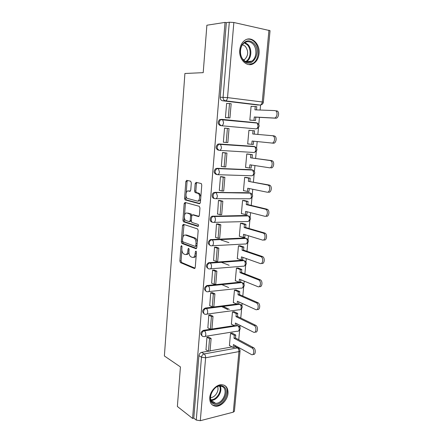 <?xml version="1.0" encoding="UTF-8"?>
<svg xmlns="http://www.w3.org/2000/svg" width="443" height="443" viewBox="0 0 443 443"><rect width="100%" height="100%" fill="white"/><g stroke="black" fill="none" stroke-linecap="round" stroke-linejoin="round"><path stroke-width="0.66" d="M181.564 245.616L180.965 246.38L179.875 260.96L180.434 262.599L194.339 268.491L195.247 267.411L196.448 252.305L195.961 251.092L195.324 251.879L195.169 253.833C194.793 256.53 193.829 257.71 192.273 257.372L190.783 256.735C189.482 255.694 188.873 253.922 188.956 251.425L189.1 249.498L188.635 248.307L188.02 249.082L187.871 251.004C187.511 253.662 186.581 254.825 185.08 254.504L183.646 253.894C182.383 252.881 181.791 251.142 181.868 248.678L182.012 246.784L181.564 245.616M209.76 397.631C209.628 402.958 211.732 405.832 216.073 406.242C221.411 406.475 227.575 399.752 228.007 393.356C228.173 387.863 225.963 384.973 221.378 384.685C216.167 384.668 210.159 391.296 209.76 397.631M239.774 50.037C238.639 59.899 247.515 68.006 253.883 63.338C256.829 61.261 258.557 58.027 259.05 53.636C260.296 43.857 251.275 35.318 244.669 40.451C241.867 42.572 240.233 45.767 239.774 50.037M191.31 182.809L190.634 181.193L186.702 180.345L185.827 181.608L184.57 198.359L185.058 199.893L199.461 203.741L200.397 202.49L201.775 185.102L201.283 183.546L196.088 182.372L195.169 183.657L194.599 191.005L195.092 192.555L198.265 193.486C200.618 194.981 199.56 201.897 197.118 201.039L187.278 198.381C185.019 196.991 185.96 190.208 188.319 190.966L189.859 191.337L190.756 190.091L191.31 182.809M192.572 418.436L177.372 406.48L180.428 366.926L164.375 355.973L184.908 73.488L203.21 72.652L206.881 25.229L225.038 22.399L192.572 418.436L193.785 418.126L196.26 420.069L201.482 357.208C201.775 355.469 202.672 354.378 204.173 353.935L237.476 347.905L239.142 348.613M183.396 224.285L182.538 225.437L181.309 241.8L181.851 243.406L195.906 248.684L196.825 247.554L198.171 230.581L197.622 228.948L183.396 224.285M182.931 220.204L184.172 203.647L185.041 202.445L199.261 206.3L199.965 207.983L199.378 215.353L198.447 216.566L192.589 214.833L191.692 216.029L191.321 220.813L191.847 222.414L198.187 224.451C198.746 225.437 198.658 226.091 197.916 226.423L183.446 221.777L182.931 220.204L184.15 220.177L184.36 217.386M257.394 104.969L222.491 100.76L225.371 100.821C223.837 100.434 223.073 99.249 223.078 97.261L229.308 22.222L233.849 22.493L270.053 30.678L263.358 102.195L262.256 101.984L268.956 30.19M237.996 347.888L238.063 347.135M238.755 339.742L239.63 330.295M239.929 327.111L240.089 325.4M240.77 318.03L241.629 308.849M241.922 305.659L242.133 303.4M242.819 296.051L243.644 287.147M243.943 283.952L244.204 281.128M244.885 273.807L245.688 265.185M245.987 261.985L246.302 258.585M246.978 251.292L247.753 242.963M248.052 239.746L248.423 235.759M249.099 228.494L249.846 220.476M250.145 217.236L250.572 212.651M251.247 205.419L251.962 197.711M252.266 194.444L252.748 189.255M253.418 182.051L254.105 174.675M254.415 171.369L254.952 165.56M255.622 158.389L256.275 151.351M256.586 148.006L257.184 141.566M257.848 134.423L258.474 127.739M258.79 124.35L259.437 117.345M260.119 110.036L260.595 104.925M225.038 22.399L226.34 22.682L229.308 22.222M193.785 418.126L198.935 355.613C199.223 353.879 200.114 352.8 201.615 352.362L208.282 351.172M210.071 350.85L232.093 346.919M234.718 346.448L237.476 347.905C238.506 348.652 238.999 349.881 238.949 351.592L205.607 357.789L200.308 420.7L196.26 420.069M233.295 412.162L238.949 351.592L240.056 350.922L234.402 411.298L233.295 412.162L200.308 420.7M232.237 333.164L230.532 333.374L229.419 345.656L229.745 345.601M208.753 337.129L206.959 337.184L205.989 349.793M210.619 315.067L208.819 315.095L207.85 327.853M234.192 311.717L232.475 311.878L231.351 324.309L231.689 324.259M212.513 292.734L210.702 292.729L209.733 305.648M236.169 290.01L234.447 290.126L233.306 302.707L233.66 302.663M214.423 270.125L212.607 270.086L211.643 283.171M238.168 268.043L236.44 268.115L235.288 280.851L235.659 280.812M216.361 247.227L214.534 247.161L213.581 260.412M240.189 245.815L238.456 245.837L237.293 258.723L237.692 258.695M218.321 224.047L216.489 223.948L215.558 237.365M242.238 223.311L240.499 223.289L239.32 236.329L239.763 236.313M220.309 200.574L218.465 200.441L217.585 214.035M244.314 200.535L242.57 200.457L241.374 213.664L241.872 213.653M222.32 176.807L220.464 176.635L219.307 190.407L219.678 190.412M246.413 177.471L244.663 177.35L243.451 190.717L244.065 190.723M224.357 152.73L222.497 152.525L221.323 166.468L221.943 166.496M248.54 154.131L246.779 153.948L245.555 167.482L246.43 167.52M226.423 128.332L224.546 128.116L223.361 142.231L226.207 142.469L227.397 128.409L224.54 128.182M250.688 130.48L248.927 130.259L247.687 143.964L249.453 144.091L247.692 143.897M250.694 130.414L248.922 130.275M226.428 128.265L224.551 128.099M227.486 103.463L226.628 103.363L225.426 117.672L227.314 117.777M252.211 106.403L251.098 106.27L249.841 120.147L251.618 120.252M255.899 128.874L221.434 125.734C218.726 124.278 218.477 122.251 220.675 119.66L221.965 119.372L222.657 119.66L223.543 122.683C223.266 124.61 222.563 125.629 221.434 125.734L255.899 128.874C257.067 128.78 257.793 127.811 258.086 125.962L257.178 123.065L256.464 122.777L222.043 119.377M218.388 150.238C215.647 148.798 215.431 146.794 217.746 144.224L218.908 143.964L253.246 146.328L255.345 146.882M216.372 174.503C213.598 173.08 213.426 171.087 215.857 168.528L251.098 169.658L253.291 170.311M214.384 198.453C211.676 198.608 211.333 193.502 213.997 192.528L248.977 192.699L251.253 193.453M212.297 222.104C209.6 222.17 209.489 217.081 212.175 216.217L246.878 215.459L249.232 216.306M210.209 245.455C207.59 243.849 207.645 241.9 210.381 239.613L244.807 237.946L247.222 238.871M208.16 268.513C205.646 266.808 205.796 264.875 208.614 262.716L242.764 260.163L245.228 261.165M206.15 291.289C203.736 289.489 203.979 287.568 206.875 285.536L240.743 282.113L243.251 283.182M204.173 313.782C201.858 311.894 202.191 309.989 205.159 308.073L236.7 304.07M238.639 303.82L241.291 304.934M202.224 335.999C200.02 334.044 200.424 332.161 203.442 330.345L234.341 325.616M236.667 325.262L239.353 326.425M221.81 119.361L219.667 119.599C217.469 122.179 217.723 124.201 220.426 125.662M256.192 122.966L255.423 122.711M251.53 169.724L251.098 169.658M249.669 192.843L248.977 192.699M247.814 215.702L246.878 215.459M245.992 238.334L244.807 237.946M244.11 260.656L242.764 260.163M242.171 282.651L240.743 282.113M240.244 304.38L238.744 303.809M238.334 325.849L237.741 325.721C240.826 327.189 241.07 328.966 238.467 331.065M226.34 22.682L220.204 97.227C220.199 99.204 220.963 100.384 222.491 100.76M236.651 347.45L234.818 346.432M186.281 254.426L186.298 254.426C187.511 254.764 188.386 253.966 188.928 252.028M193.53 257.3C194.793 257.632 195.701 256.796 196.249 254.797M181.89 250.157L181.082 260.872L181.647 262.511L195.036 268.17M182.555 241.346L183.169 243.401L196.565 248.396M184.044 224.496L182.859 237.265M182.472 240.665L182.926 241.828L195.186 246.358L195.823 245.566L195.989 243.489C196.072 241.02 195.479 239.264 194.206 238.218L185.384 235.061C183.889 234.818 182.97 236.014 182.627 238.655L182.472 240.665M195.446 246.341L196.947 245.959M197.235 242.327C197.08 240.339 196.476 238.954 195.441 238.168L193.79 238.007M185.584 235.056L186.608 235.011L195.025 237.957M184.526 215.148L185.395 203.647L184.172 203.647M185.75 202.639L185.395 203.647M199.029 216.35L193.552 214.816M198.414 226.151L184.803 221.81L183.579 221.843M186.68 213.089C184.299 212.191 183.419 219.075 185.733 220.448L189.333 221.65L190.224 220.47L190.59 215.702L190.075 214.119L187.217 213.077M189.621 221.638L191.315 221.074M191.83 215.398L191.304 214.102L189.914 214.041M187.91 213.066L191.149 214.024M184.15 220.177L184.803 221.81M189.034 190.977L190.34 191.171M198.364 201.039C199.433 201.2 200.214 200.413 200.701 198.68M200.862 196.67L199.511 193.497L197.733 193.237M196.869 182.538L196.41 183.679L195.839 191.016L196.338 192.567L198.979 193.248M185.999 195.645L185.794 198.359L186.287 199.893L200.003 203.547M187.494 180.517L187.051 181.636L186.198 192.965M234.818 345.335L234.64 347.246L233.156 347.511L233.422 344.565L251.447 354.544C254.149 356.017 254.703 349.234 251.978 347.938L253.49 347.661C256.165 348.918 255.711 355.574 253.047 354.289M232.143 333.108L235.765 335.035L234.275 335.279L234.004 338.242L235.493 337.992L253.49 347.661M235.765 335.035L235.493 337.992M208.431 336.946L211.123 338.48L209.545 338.734L208.481 351.288L205.906 349.737M209.545 338.734L206.953 337.256M211.123 338.48L210.054 351.006L208.481 351.288M234.004 338.242L251.978 347.938M234.275 335.279L230.653 333.352M233.156 347.511L229.435 345.429M213.659 403.861C205.026 400.55 214.966 381.777 222.951 386.202C231.274 389.663 221.733 407.925 213.659 403.861M222.187 386.573L219.85 386.102C212.341 385.836 206.881 400.455 213.592 402.909L215.614 403.335C223.145 403.811 228.837 389.247 222.187 386.573M211.843 404.514L212.967 405.179L215.431 405.699C224.407 406.303 231.667 389.242 224.191 385.211M217.546 386.595C219.54 390.648 214.977 397.831 210.541 397.565L210.503 397.565M243.722 60.685C239.918 56.023 239.331 50.795 241.944 45.014C245.461 40.169 249.392 39.571 253.745 43.215C262.455 51.593 252.183 69.673 243.722 60.685M252.881 43.907C250.19 41.354 247.366 41 244.403 42.844C239.541 45.967 239.109 55.934 243.611 60.071C246.236 62.463 248.96 62.817 251.785 61.134C256.713 58.177 257.372 48.248 252.881 43.907M242.565 44.665L245.295 46.266C248.711 51.244 248.445 55.702 244.492 59.639L243.639 60.098M248.922 64.606L253.075 63.31C259.194 59.661 260.047 47.346 254.481 41.924C252.322 39.748 249.902 38.846 247.216 39.222M236.806 323.744L236.617 325.788L235.122 326.015L235.399 323.036L253.507 332.172C256.253 333.74 256.973 326.829 254.188 325.555L255.711 325.317C258.43 326.546 257.843 333.291 255.135 331.973M234.081 311.662L237.753 313.428L236.257 313.638L235.986 316.634L237.481 316.424L255.666 325.295M237.753 313.428L237.481 316.424M223.078 306.368L229.369 309.397M210.281 314.895L213.017 316.302L211.433 316.518L210.353 329.227L207.75 327.798M211.433 316.518L208.814 315.161M213.017 316.302L211.931 328.988L210.353 329.227M235.986 316.634L254.149 325.533M236.257 313.638L232.592 311.861M227.885 309.591L221.605 306.556M235.122 326.015L231.368 324.093M208.52 285.862L208.492 286.172M238.816 301.888L238.616 304.07L237.116 304.263L237.393 301.24L255.694 309.568C258.402 310.992 259.227 304.252 256.497 302.929L258.025 302.73C260.739 304.042 259.947 310.726 257.25 309.375M236.036 289.955L239.768 291.566L238.268 291.732L237.991 294.767L239.491 294.595L257.87 302.658M239.768 291.566L239.491 294.595M212.153 292.568L214.933 293.847L213.343 294.025L212.247 306.894L209.617 305.592M213.343 294.025L210.696 292.801M214.933 293.847L213.836 306.694L212.247 306.894M237.991 294.767L256.347 302.851M238.268 291.732L234.541 290.121M228.693 287.585L221.666 284.539M237.116 304.263L233.323 302.508M240.854 279.771L240.638 282.091L239.137 282.246L239.414 279.19L257.915 286.682C260.584 287.956 261.497 281.383 258.839 280.009L260.368 279.854C263.031 281.222 262.112 287.789 259.443 286.521M238.013 267.987L241.806 269.433L240.3 269.56L240.017 272.633L241.524 272.5L260.102 279.727M241.806 269.433L241.524 272.5M222.563 262.084L222.851 262.195M214.041 269.964L216.871 271.122L215.276 271.254L214.168 284.279L211.51 283.11M215.276 271.254L212.596 270.158M216.871 271.122L215.763 284.124L214.168 284.279M240.017 272.633L258.574 279.882M240.3 269.56L236.512 268.109M229.12 265.274L221.085 262.19M239.137 282.246L235.305 280.663M242.914 257.383L242.686 259.847L241.18 259.958L241.463 256.862L260.163 263.507C262.788 264.637 263.795 258.208 261.204 256.796L262.738 256.691C265.335 258.097 264.327 264.515 261.697 263.386M240.006 245.754L243.866 247.033L242.354 247.122L242.072 250.229L243.584 250.14L262.361 256.508M243.866 247.033L243.584 250.14M221.013 239.436L221.362 239.552M215.946 247.083L218.836 248.102L217.231 248.196L216.112 261.387L213.426 260.346M217.231 248.196L214.528 247.233M218.836 248.102L217.712 261.27L216.112 261.387M242.072 250.229L260.827 256.619M242.354 247.122L238.5 245.837M228.909 242.637L220.963 239.984M241.18 259.958L237.304 258.557M245.001 234.718L244.763 237.332L243.246 237.398L243.534 234.269L262.433 240.034C265.025 241.025 266.121 234.735 263.596 233.284L265.135 233.223C267.661 234.668 266.57 240.948 263.973 239.962M242.005 223.244L245.954 224.357L244.436 224.402L244.148 227.552L245.666 227.503L264.654 232.996M245.954 224.357L245.666 227.503M217.856 223.909L220.824 224.8L219.213 224.845L218.078 238.201L215.364 237.298M219.213 224.845L216.477 224.02M220.824 224.8L219.684 238.129L218.078 238.201M244.148 227.552L263.109 233.057M244.436 224.402L240.499 223.289M243.246 237.398L239.331 236.174M247.116 211.771L246.862 214.534L245.339 214.562L245.632 211.394L264.737 216.262C267.295 217.114 268.464 210.951 266.016 209.467L265.423 209.196L266.968 209.179L267.566 209.45C270.014 210.929 268.84 217.081 266.282 216.234M243.993 200.457L248.069 201.404L246.546 201.404L246.253 204.594L247.775 204.583L266.968 209.179M248.069 201.404L247.775 204.583M219.756 200.441L222.835 201.194L221.223 201.194L220.071 214.722L217.325 213.963M221.223 201.194L218.454 200.518M222.835 201.194L221.683 214.7L220.071 214.722M246.253 204.594L265.423 209.196M246.546 201.404L242.565 200.48M245.339 214.562L241.385 213.526M249.254 188.541L248.983 191.459L247.46 191.442L247.753 188.231L267.074 192.184C269.593 192.899 270.839 186.846 268.469 185.335L267.766 185.024L269.316 185.052L270.02 185.368C272.395 186.874 271.149 192.915 268.624 192.201M245.926 177.383L250.206 178.164L248.678 178.119L248.385 181.348L269.316 185.052M250.206 178.164L249.913 181.386M221.6 176.668L224.878 177.294L223.255 177.244L222.093 190.944L219.313 190.329M223.255 177.244L220.459 176.713M224.878 177.294L223.709 190.966L222.093 190.944M248.385 181.348L267.766 185.024M248.678 178.119L244.658 177.388M247.46 191.442L243.462 190.595M251.419 165.017L251.137 168.096L249.603 168.03L249.902 164.785L269.438 167.786C271.93 168.373 273.237 162.42 270.944 160.881L270.141 160.538L271.697 160.615L272.5 160.964C274.798 162.498 273.486 168.44 270.989 167.853M247.499 153.992L252.372 154.635L250.843 154.546L250.539 157.813L271.697 160.615M252.372 154.635L252.073 157.896M223.1 152.558L226.943 153.079L225.315 152.985L224.136 166.861L221.328 166.391M225.315 152.985L222.486 152.602M226.943 153.079L225.758 166.933L224.136 166.861M250.539 157.813L270.141 160.538M250.843 154.546L246.773 154.009M249.603 168.03L245.566 167.382M271.83 143.078C274.295 143.526 275.668 137.662 273.447 136.106L272.545 135.724L275.014 136.234C277.235 137.79 275.856 143.643 273.392 143.194L252.078 141.04L251.779 144.329L247.692 143.875M254.265 134.107L254.57 130.807L253.031 130.668L252.726 133.98L274.106 135.857M253.612 141.195L253.313 144.435L251.779 144.329M227.397 128.409L229.031 128.553L227.835 142.585L226.207 142.469M252.726 133.98L272.545 135.724M253.031 130.668L248.916 130.336M276.548 110.772L277.551 111.176C279.694 112.749 278.265 118.53 275.823 118.203L274.256 118.037C276.692 118.359 278.126 112.572 275.983 110.994L274.981 110.589L254.935 109.842L255.246 106.492L251.087 106.37M255.246 106.492L256.79 106.68L256.491 109.903M275.823 118.203L255.827 117.157L255.517 120.479L249.846 120.081M249.841 120.142L255.517 120.479M225.426 117.666L229.939 117.927L231.152 103.712L229.513 103.512L228.3 117.76L225.432 117.594M229.513 103.512L226.622 103.441M229.939 117.927L228.3 117.76M274.256 118.037L254.282 116.991L253.977 120.324M254.282 116.991L255.827 117.157M181.99 246.33L180.965 246.38M196.415 251.812L195.324 251.879M189.078 249.021L188.02 249.082M257.056 104.958L260.03 105.041L225.371 100.821C226.523 100.644 227.242 99.575 227.525 97.604L262.256 101.984C261.957 103.867 261.215 104.886 260.03 105.041M233.849 22.493L227.525 97.604L220.204 97.227M201.615 352.362L204.173 353.935C205.17 354.727 205.652 356.011 205.607 357.789L201.482 357.208L198.935 355.613M218.908 143.964L254.276 146.445L254.913 146.711L255.882 149.684C255.594 151.506 254.875 152.431 253.723 152.47L219.529 150.376M216.887 168.307L252.117 169.824L252.682 170.062L253.706 173.113C253.424 174.907 252.709 175.788 251.569 175.771L217.685 174.697M214.894 192.34L249.985 192.915L250.467 193.126L251.558 196.26C251.275 198.021 250.572 198.863 249.442 198.785L215.857 198.691M212.922 216.068L213.891 216.345L248.279 215.902C249.121 216.561 249.509 217.629 249.431 219.119C249.16 220.852 248.462 221.655 247.344 221.528L214.047 222.375M210.979 239.502L211.937 239.824L246.114 238.4C247 239.07 247.404 240.167 247.338 241.701C247.061 243.406 246.374 244.171 245.267 243.988L212.247 245.754M209.057 262.638L210.004 263.009L243.977 260.628C244.901 261.304 245.328 262.428 245.267 264.006C244.996 265.689 244.314 266.415 243.218 266.182L210.464 268.829M207.163 285.486L208.099 285.907L241.861 282.584C242.825 283.265 243.279 284.423 243.218 286.051C242.952 287.706 242.277 288.393 241.191 288.111L208.692 291.616M205.292 308.051L206.216 308.522L239.768 304.28C240.776 304.967 241.247 306.152 241.197 307.83C240.931 309.463 240.261 310.111 239.192 309.779L206.931 314.115M203.442 330.345L204.356 330.855L237.719 325.727C238.749 326.425 239.242 327.632 239.198 329.348C238.943 330.938 238.295 331.558 237.249 331.209L205.153 336.359M203.819 336.547C200.696 337.095 201.249 331.198 204.356 330.855C205.353 331.597 205.834 332.859 205.79 334.648C205.552 336.292 204.926 336.929 203.918 336.558L203.819 336.547M205.735 314.275C202.639 314.84 202.983 308.987 206.084 308.544L206.283 308.555C207.252 309.28 207.712 310.515 207.667 312.265C207.413 313.96 206.77 314.63 205.735 314.275M207.612 291.732C204.6 292.214 204.782 286.521 207.806 285.956L208.243 285.984C209.179 286.704 209.617 287.906 209.561 289.606C209.312 291.328 208.659 292.037 207.612 291.732M209.511 268.907C206.582 269.305 206.615 263.773 209.556 263.092L210.231 263.125C211.128 263.834 211.544 265.014 211.483 266.658C211.228 268.408 210.569 269.156 209.511 268.907M211.438 245.799C208.581 246.114 208.481 240.732 211.333 239.94L212.241 239.979C213.1 240.676 213.493 241.823 213.432 243.417C213.172 245.2 212.507 245.992 211.438 245.799M213.388 222.392C210.608 222.63 210.375 217.386 213.138 216.494L214.279 216.533C215.093 217.22 215.47 218.338 215.403 219.889C215.137 221.694 214.467 222.53 213.388 222.392M215.359 198.691C212.651 198.846 212.308 193.729 214.971 192.749L216.334 192.788L217.397 196.055C217.131 197.888 216.45 198.769 215.359 198.691M217.358 174.686C214.578 173.263 214.406 171.264 216.843 168.7L218.416 168.728L219.418 171.912C219.152 173.778 218.46 174.703 217.358 174.686M219.385 150.371C216.638 148.931 216.428 146.921 218.742 144.34L220.525 144.357L221.467 147.458C221.195 149.357 220.498 150.327 219.385 150.371M256.696 122.816L257.416 123.16M188.989 250.943L187.871 251.004M196.332 253.761L195.169 253.833M194.776 268.458L194.339 268.491M181.724 262.549L180.511 262.638M181.082 260.872L179.875 260.96M196.288 248.661L195.906 248.684M183.169 243.401L181.957 243.456M182.527 241.74L181.309 241.8M183.756 225.398L182.538 225.437M196.985 245.505L195.823 245.566M197.152 243.434L195.989 243.489M186.608 235.011L185.384 235.061M198.73 216.561L198.447 216.566M193.824 214.816L192.589 214.833M191.348 220.448L190.224 220.47M191.741 215.68L190.59 215.702M189.549 190.983L188.319 190.966M196.531 192.661L195.291 192.644M195.839 191.016L194.599 191.005M196.41 183.679L195.169 183.657M186.453 199.97L185.224 199.97M185.794 198.359L184.57 198.359M187.051 181.636L185.827 181.608M220.182 386.102C222.951 391.197 217.098 400.666 211.344 400.306L211.084 400.295M210.874 399.736C216.405 400.245 222.214 391.13 219.606 386.113M244.896 42.528L247.82 44.422C252.294 48.713 251.657 58.531 246.757 61.461L246.214 61.787M245.616 61.527C250.771 59.129 251.74 49.062 247.194 44.732L244.337 42.893M215.309 405.699L216.073 406.242M205.159 308.073L206.283 308.555L239.768 304.28C242.853 305.797 243.063 307.58 240.405 309.635M206.875 285.536L208.243 285.984L241.861 282.584C244.901 284.173 245.073 285.962 242.365 287.95M208.614 262.716L210.231 263.125L243.977 260.628C246.978 262.289 247.1 264.083 244.342 266.01M210.381 239.613L212.241 239.979L246.114 238.4C249.082 240.139 249.154 241.944 246.336 243.816M212.175 216.217L214.279 216.533L248.279 215.902C251.209 217.723 251.231 219.534 248.346 221.35M213.997 192.528L250.467 193.126C253.363 195.031 253.33 196.858 250.378 198.614M215.857 168.528L252.682 170.062C255.539 172.056 255.456 173.9 252.432 175.6M217.746 144.224L254.913 146.711C257.699 148.704 257.616 150.559 254.67 152.276M219.667 119.599L257.178 123.065C259.875 125.042 259.803 126.908 256.957 128.658M234.967 346.409L237.625 347.888C239.248 348.287 240.056 349.3 240.056 350.922M261.187 104.797C262.45 104.36 263.175 103.49 263.358 102.195M181.647 262.511L180.434 262.599M183.064 243.345L181.851 243.406M195.441 238.168L194.206 238.218M191.304 214.102L190.075 214.119M184.665 221.744L183.446 221.777M199.511 193.497L198.265 193.486M196.338 192.567L195.092 192.555M186.287 199.893L185.058 199.893M211.078 400.284L215.614 403.335M246.181 61.776L251.785 61.134M244.492 59.639L243.279 59.722M254.188 325.555L255.711 325.317M256.497 302.929L258.025 302.73M258.839 280.009L260.368 279.854M261.204 256.796L262.738 256.691M263.596 233.284L265.135 233.223M266.016 209.467L267.566 209.45M268.469 185.335L270.02 185.368M270.944 160.881L272.5 160.964M273.447 136.106L275.014 136.234M275.983 110.994L277.551 111.176"/></g></svg>
